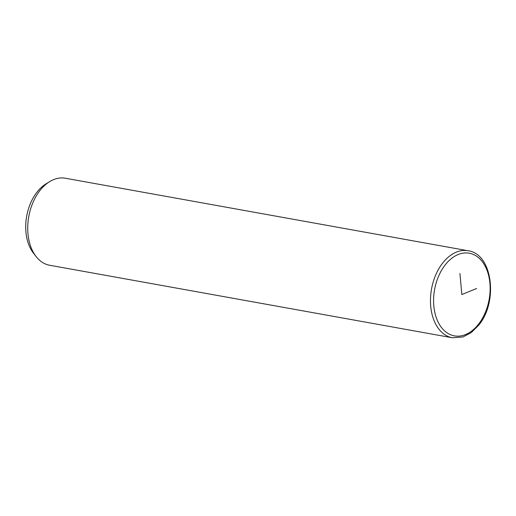<?xml version="1.0" encoding="UTF-8"?>
<svg xmlns="http://www.w3.org/2000/svg" width="516" height="516" viewBox="0 0 516 516"><rect width="100%" height="100%" fill="white"/><g stroke="black" fill="none" stroke-linecap="round" stroke-linejoin="round"><path stroke-width="0.77" d="M468.064 250.744L65.319 178.233A44.215 29.18 100.2 0 0 49.671 181.626A44.215 29.18 100.2 0 0 39.913 190.585A44.215 29.18 100.2 0 0 36.172 256.626A44.215 29.18 100.2 0 0 49.652 265.256L452.397 337.767L462.929 336.987L471.276 332.575L478.667 325.215C498.45 301.828 492.567 253.743 468.064 250.744A44.215 29.18 100.2 0 0 442.651 263.096A44.215 29.18 100.2 0 0 430.957 308.484A44.215 29.18 100.2 0 0 452.397 337.767M49.671 181.626L46.008 183.87A40.899 26.993 100.2 0 0 36.984 192.158A40.899 26.993 100.2 0 0 33.521 253.24L36.172 256.626M476.616 288.502L461.865 294.546L459.911 273.493M445.166 264.947A42.002 27.722 100.2 0 0 439.039 323.816A42.002 27.722 100.2 0 0 478.558 324.151A42.002 27.722 100.2 0 0 484.685 265.282A42.002 27.722 100.2 0 0 445.166 264.947"/></g></svg>
